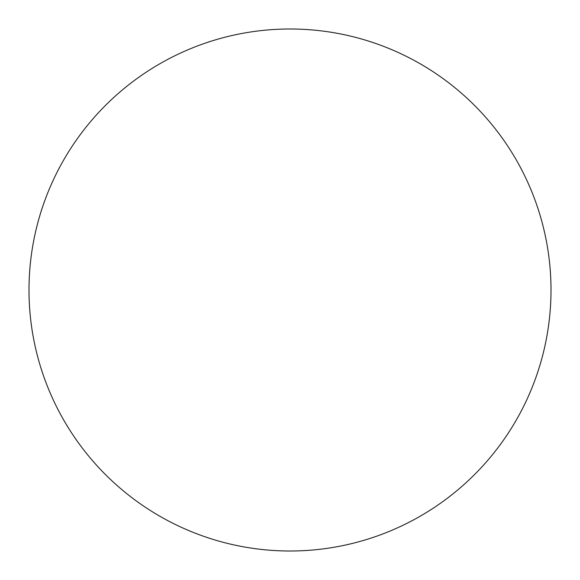 <?xml version="1.0" encoding="UTF-8"?>
<svg xmlns="http://www.w3.org/2000/svg" width="580" height="580" viewBox="0 0 580 580"><rect width="100%" height="100%" fill="white"/><g stroke="black" fill="none" stroke-linecap="round" stroke-linejoin="round"><path stroke-width="0.43" stroke-dasharray="2.9 2.17" d="M290 29A261 261 0 0 1 551 290A261 261 0 0 1 290 551A261 261 0 0 1 29 290A261 261 0 0 1 290 29M29 290A261 261 0 0 0 290 551A261 261 0 0 0 551 290A261 261 0 0 0 290 29A261 261 0 0 0 29 290"/><path stroke-width="0.87" d="M290 29A261 261 0 0 1 551 290A261 261 0 0 1 290 551A261 261 0 0 1 29 290A261 261 0 0 1 290 29M29 290A261 261 0 0 0 290 551A261 261 0 0 0 551 290A261 261 0 0 0 290 29A261 261 0 0 0 29 290"/></g></svg>
